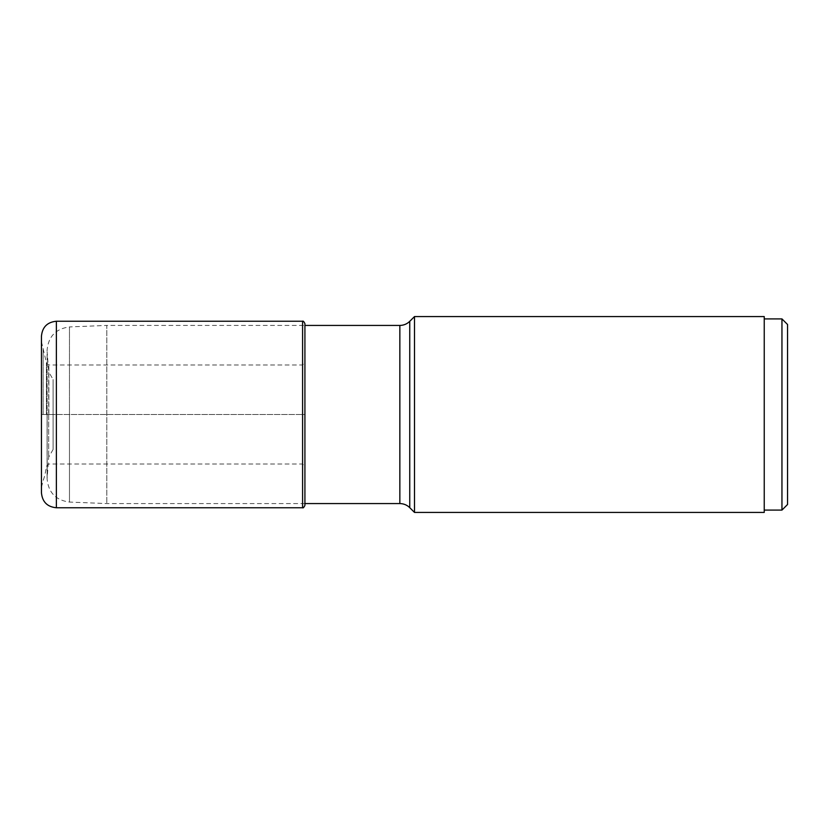 <?xml version="1.0" encoding="UTF-8"?>
<svg xmlns="http://www.w3.org/2000/svg" width="829" height="829" viewBox="0 0 829 829"><rect width="100%" height="100%" fill="white"/><g stroke="black" fill="none" stroke-linecap="round" stroke-linejoin="round"><path stroke-width="0.62" stroke-dasharray="4.14 3.11" d="M41.45 336.159L41.45 492.84M304.917 505.431L304.917 325.434L106.817 325.434L106.817 503.566L106.817 325.434L69.47 326.927L69.47 414.5L69.47 326.927C55.802 328.719 48.341 336.491 47.087 350.221L47.16 476.996L47.16 352.004L48.683 371.858L48.683 414.5L48.683 371.858L53.108 379.527L53.108 449.473L53.108 379.527M304.917 414.5L304.917 362.656L304.917 466.344L304.917 414.5L41.45 414.5L304.917 414.5M48.683 414.5L48.683 457.142L48.683 414.5M414.5 316.574L414.5 512.426M764.234 512.426L764.234 316.574M764.234 318.906L764.234 510.094L764.234 318.906M781.954 510.094L781.954 318.906M787.55 504.498L787.55 324.502M56.372 321.237L56.372 507.762M302.585 507.762L302.585 321.237M302.585 414.5L302.585 464.012L302.585 414.5M48.859 414.5L48.859 364.988L48.859 414.5M46.414 414.5L46.414 362.781L46.414 414.5M43.139 414.5L43.139 348.408L43.139 414.5M69.47 414.5L69.47 502.073L69.47 414.5M399.847 503.566L399.847 325.434M409.744 321.331L409.744 507.669M41.45 487.317L43.139 480.592C43.502 479.732 45.491 474.167 46.414 466.219L48.859 464.012L302.585 464.012L304.917 466.344M41.45 341.683L46.414 362.781L48.859 364.988L302.585 364.988L304.917 362.656M53.108 449.473L48.683 457.142L47.087 478.779C48.341 492.509 55.802 500.281 69.47 502.073L106.817 503.566L304.917 503.566M47.087 414.5L47.087 478.779L47.087 414.5"/><path stroke-width="1.24" d="M41.45 414.5L41.45 336.159C42.331 327.092 47.305 322.118 56.372 321.237L56.372 507.762C47.305 506.882 42.331 501.908 41.45 492.84L41.45 414.5M399.847 325.434L399.847 503.566C403.692 503.628 406.987 504.985 409.744 507.669L409.744 321.331C406.987 324.015 403.692 325.372 399.847 325.434L304.917 325.434L304.917 323.569L304.917 505.431C303.849 507.493 303.072 508.27 302.585 507.762L56.372 507.762M409.744 507.669L414.5 512.426L414.5 316.574L409.744 321.331M414.5 316.574L764.234 316.574L764.234 512.426L414.5 512.426M764.234 318.906L781.954 318.906L781.954 510.094L764.234 510.094M781.954 318.906L787.55 324.502L787.55 504.498L781.954 510.094M56.372 321.237L302.585 321.237L302.585 507.762M302.585 321.237C303.072 320.73 303.849 321.507 304.917 323.569M399.847 503.566L304.917 503.566"/></g></svg>
